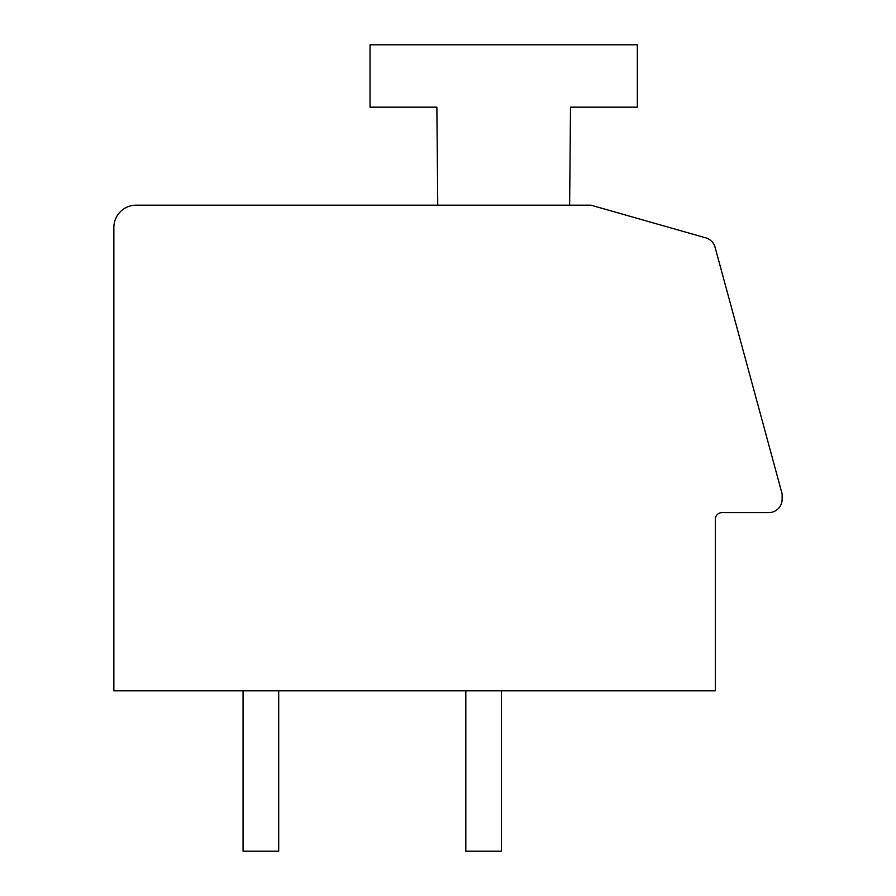 <?xml version="1.0" encoding="UTF-8"?>
<svg xmlns="http://www.w3.org/2000/svg" width="896" height="896" viewBox="0 0 896 896"><rect width="100%" height="100%" fill="white"/><g stroke="black" fill="none" stroke-linecap="round" stroke-linejoin="round"><path stroke-width="1.34" d="M768.779 512.602A13.362 13.362 0 0 0 782.141 499.24L782.141 493.942L715.064 247.218A13.362 13.362 0 0 0 705.824 237.877L591.013 205.184L136.136 205.184A22.277 22.277 0 0 0 113.859 227.461L113.859 690.816L715.31 690.816L715.31 519.288A6.686 6.686 0 0 1 721.997 512.602L768.779 512.602M569.632 205.184L570.517 107.173L637.347 107.173L637.347 44.8L370.037 44.8L370.037 107.173L436.867 107.173L437.752 205.184M501.458 690.816L501.458 851.2L465.819 851.2L465.819 690.816M278.701 690.816L278.701 851.2L243.062 851.2L243.062 690.816"/></g></svg>

